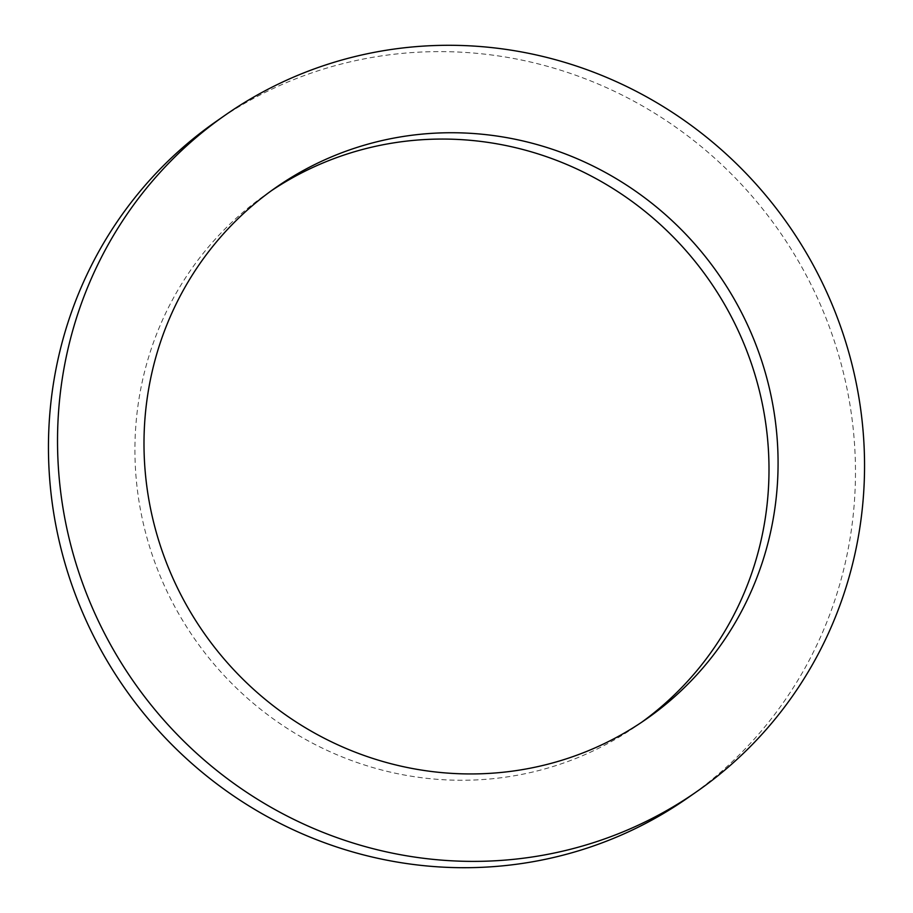 <?xml version="1.0" encoding="UTF-8"?>
<svg xmlns="http://www.w3.org/2000/svg" width="913" height="913" viewBox="0 0 913 913"><rect width="100%" height="100%" fill="white"/><g stroke="black" fill="none" stroke-linecap="round" stroke-linejoin="round"><path stroke-width="0.68" stroke-dasharray="4.57 3.42" d="M687.717 797.905A412.288 399.164 55.1 0 0 806.065 274.973A412.288 399.164 55.1 0 0 216.21 121.418M641.702 722.217A323.944 313.627 -124.9 0 1 637.194 725.424A323.944 313.627 -124.9 0 1 173.744 604.771A323.944 313.627 -124.9 0 1 266.733 193.898A323.944 313.627 -124.9 0 1 271.298 190.783M637.194 725.424L646.267 719.102M266.733 193.898L275.806 187.576"/><path stroke-width="1.37" d="M106.935 638.027A412.288 399.164 55.1 0 0 696.79 791.582A412.288 399.164 55.1 0 0 815.138 268.65A412.288 399.164 55.1 0 0 225.283 115.095A412.288 399.164 55.1 0 0 106.935 638.027M182.817 598.449A323.944 313.627 -124.9 0 1 275.806 187.576A323.944 313.627 -124.9 0 1 739.256 308.229A323.944 313.627 -124.9 0 1 646.267 719.102A323.944 313.627 -124.9 0 1 182.817 598.449M225.283 115.095L216.21 121.418A412.288 399.164 55.1 0 0 97.862 644.35A412.288 399.164 55.1 0 0 687.717 797.905L696.79 791.582M271.298 190.783A323.944 313.627 -124.9 0 1 730.183 314.551A323.944 313.627 -124.9 0 1 641.702 722.217"/></g></svg>
